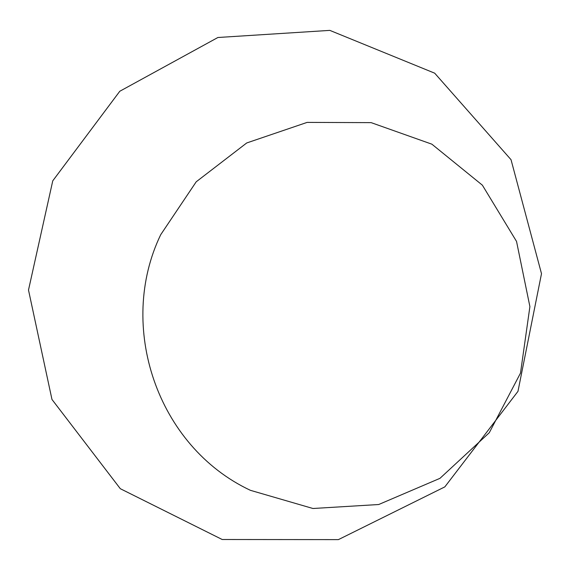<?xml version="1.0" encoding="UTF-8"?>
<svg xmlns="http://www.w3.org/2000/svg" width="570" height="570" viewBox="0 0 570 570"><rect width="100%" height="100%" fill="white"/><g stroke="black" fill="none" stroke-linecap="round" stroke-linejoin="round"><path stroke-width="0.85" d="M52.761 180.833L119.793 91.257L217.897 37.499L329.831 30.381L434.689 73.181L511.026 159.686L541.5 273.678L517.973 391.348L444.835 486.88L338.409 539.619L222.193 539.505L120.313 488.704L51.97 399.456L28.5 290.037L52.761 180.833M160.719 234.683L196.215 181.794L246.724 142.956L307.123 122.393L371.148 122.636L431.882 144.182L482.377 185.179L516.534 241.423L529.901 306.617L520.503 373.079L489.267 432.737L439.962 478.337L378.701 504.521L312.944 508.497L250.408 490.321C156.736 446.381 116.786 325.662 160.719 234.683"/></g></svg>
